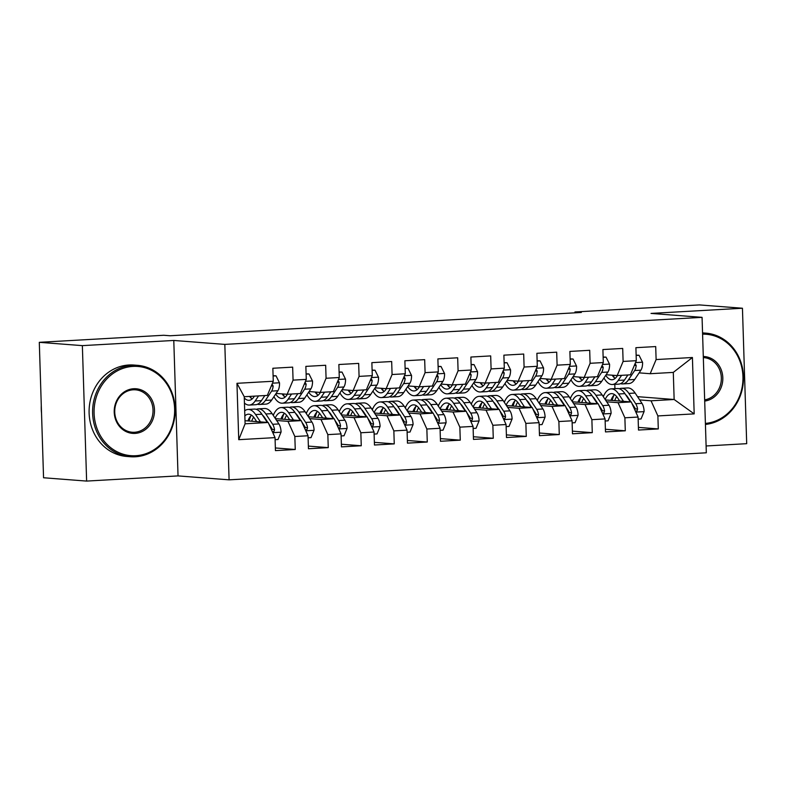 <?xml version="1.0" encoding="UTF-8"?>
<svg xmlns="http://www.w3.org/2000/svg" width="786" height="786" viewBox="0 0 786 786"><rect width="100%" height="100%" fill="white"/><g stroke="black" fill="none" stroke-linecap="round" stroke-linejoin="round"><path stroke-width="1.18" d="M706.103 445.976L746.7 443.677L742.446 308.24L699.373 304.919L574.949 311.973L574.979 312.818M229.09 479.833L706.319 452.795L702.065 317.348L224.825 344.396L229.09 479.833L178.039 475.903L173.785 340.456L82.363 345.634L86.627 481.081L178.039 475.903M86.627 481.081L43.554 477.76L39.3 342.323L82.363 345.634M238.738 439.679L236.959 383.313L273.263 381.249L267.348 395.407L244.24 396.714L245.094 423.801L238.738 439.679L275.041 437.625L275.444 450.624L295.251 449.494L294.838 436.505L308.043 435.758L308.446 448.747L328.253 447.627L327.841 434.629L341.045 433.882L341.458 446.88L361.255 445.76L360.853 432.762L374.048 432.015L374.46 445.014L394.258 443.884L393.855 430.895L407.05 430.148L407.462 443.137L427.27 442.017L426.857 429.018L440.062 428.272L440.465 441.27L460.272 440.15L459.859 427.152L473.064 426.405L473.467 439.403L493.274 438.274L492.861 425.285L506.066 424.538L506.479 437.527L526.276 436.407L525.863 423.408L539.068 422.662L539.481 435.66L559.278 434.54L558.875 421.542L572.07 420.795L572.483 433.793L592.28 432.664L591.878 419.675L605.073 418.928L605.485 431.917L625.292 430.797L624.88 417.798L638.085 417.052L638.487 430.05L658.295 428.93L638.409 427.397M637.534 396.665L674.142 399.494L694.185 413.878L692.417 357.502L656.113 359.556L655.701 346.567L635.903 347.687L636.306 360.686L623.111 361.432L622.699 348.434L602.901 349.554L603.304 362.552L590.099 363.299L589.697 350.301L569.889 351.43L570.302 364.419L557.097 365.166L556.694 352.177L536.887 353.297L537.3 366.296L524.095 367.042L523.692 354.044L503.885 355.164L504.298 368.162L491.093 368.909L490.68 355.911L470.883 357.041L471.286 370.029L458.091 370.776L457.678 357.787L437.881 358.907L438.283 371.906L425.088 372.652L424.676 359.654L404.878 360.774L405.281 373.772L392.076 374.519L391.674 361.521L371.866 362.651L372.279 375.639L359.074 376.386L358.671 363.397L338.864 364.517L339.277 377.516L326.072 378.262L325.669 365.264L305.862 366.384L306.275 379.383L293.07 380.129L292.657 367.131L272.86 368.261L273.263 381.249M694.185 413.878L657.882 415.932L658.295 428.93M39.3 342.323L163.724 335.268L170.1 335.76L581.335 312.464L574.949 311.973M594.265 399.072L594.815 399.111M605.456 399.936L631.237 401.921L618.042 402.668L606.684 401.793M569.614 397.52L570.793 397.451M579.095 399.671L579.901 399.73M595.503 400.929L596.043 400.978M638.085 417.052L631.237 401.921M624.88 417.798L618.042 402.668M692.417 357.502L673.297 372.397L650.189 373.714L639.126 372.859M656.113 359.556L650.189 373.714M561.263 400.939L561.813 400.988M572.454 401.803L598.234 403.788L585.039 404.535L573.682 403.66M536.612 399.396L537.791 399.327M546.093 401.538L546.899 401.597M562.491 402.805L563.041 402.845M605.073 418.928L598.234 403.788M591.878 419.675L585.039 404.535M636.306 360.686L630.392 374.834L617.187 375.58L606.124 374.726M623.111 361.432L617.187 375.58M528.261 402.815L528.811 402.854M539.442 403.67L565.232 405.664L552.027 406.411L540.68 405.537M503.61 401.263L504.789 401.194M513.091 403.405L513.897 403.473M529.489 404.672L530.039 404.711M572.07 420.795L565.232 405.664M558.875 421.542L552.027 406.411M603.304 362.552L597.389 376.7L584.185 377.447L573.122 376.602M590.099 363.299L584.185 377.447M495.259 404.682L495.809 404.721M506.439 405.547L532.23 407.531L519.025 408.278L507.668 407.403M470.608 403.13L471.777 403.061M480.089 405.281L480.894 405.34M496.487 406.539L497.037 406.588M539.068 422.662L532.23 407.531M525.863 423.408L519.025 408.278M570.302 364.419L564.377 378.577L551.183 379.324L540.12 378.469M557.097 365.166L551.183 379.324M462.256 406.549L462.807 406.598M473.437 407.413L499.228 409.398L486.023 410.145L474.665 409.27M437.596 404.996L438.775 404.937M447.087 407.148L447.882 407.207M463.485 408.415L464.035 408.455M506.066 424.538L499.228 409.398M492.861 425.285L486.023 410.145M537.3 366.296L531.375 380.444L518.18 381.19L507.117 380.336M524.095 367.042L518.18 381.19M429.244 408.425L429.795 408.465M440.435 409.28L466.226 411.275L453.021 412.021L441.663 411.147M404.594 406.873L405.773 406.804M414.084 409.015L414.88 409.084M430.482 410.282L431.033 410.321M473.064 426.405L466.226 411.275M459.859 427.152L453.021 412.021M504.298 368.162L498.373 382.31L485.168 383.057L474.115 382.212M491.093 368.909L485.168 383.057M396.242 410.292L396.792 410.331M407.433 411.157L433.214 413.141L420.019 413.888L408.661 413.014M371.591 408.74L372.77 408.671M381.072 410.891L381.878 410.95M397.48 412.149L398.021 412.198M440.062 428.272L433.214 413.141M426.857 429.018L420.019 413.888M471.286 370.029L465.371 384.187L452.166 384.934L441.103 384.079M458.091 370.776L452.166 384.934M363.24 412.159L363.79 412.208M374.431 413.023L400.212 415.008L387.017 415.755L375.659 414.88M338.589 410.606L339.768 410.547M348.07 412.758L348.876 412.817M364.468 414.026L365.018 414.065M407.05 430.148L400.212 415.008M393.855 430.895L387.017 415.755M438.283 371.906L432.369 386.054L419.164 386.8L408.101 385.946M425.088 372.652L419.164 386.8M330.238 414.035L330.788 414.075M341.419 414.89L367.209 416.885L354.005 417.631L342.657 416.757M305.587 412.483L306.766 412.414M315.068 414.625L315.874 414.694M331.466 415.892L332.016 415.932M374.048 432.015L367.209 416.885M360.853 432.762L354.005 417.631M405.281 373.772L399.367 387.92L386.162 388.667L375.099 387.822M392.076 374.519L386.162 388.667M297.236 415.902L297.786 415.941M308.417 416.767L334.207 418.751L321.002 419.498L309.645 418.624M272.585 414.35L273.754 414.281M282.066 416.501L282.872 416.56M298.464 417.759L299.014 417.808M341.045 433.882L334.207 418.751M327.841 434.629L321.002 419.498M372.279 375.639L366.355 389.797L353.16 390.544L342.097 389.689M359.074 376.386L353.16 390.544M264.234 417.769L264.774 417.818M275.414 418.633L301.205 420.618L288 421.365L276.643 420.49M249.064 418.368L249.86 418.427M265.462 419.636L266.012 419.675M308.043 435.758L301.205 420.618M294.838 436.505L288 421.365M339.277 377.516L333.352 391.664L320.157 392.411L309.095 391.556M326.072 378.262L320.157 392.411M244.996 420.707L268.203 422.495L245.094 423.801M275.041 437.625L268.203 422.495M306.275 379.383L300.35 393.531L287.145 394.277L276.092 393.432M293.07 380.129L287.145 394.277M173.785 340.456L224.825 344.396M742.446 308.24L651.024 313.418L702.065 317.348M639.686 399.927L651.044 400.801L674.142 399.494L673.297 372.397M614.927 388.657L614.799 384.364M602.616 395.653L603.795 395.584M612.107 397.795L612.903 397.863M628.505 399.062L629.055 399.101M236.959 383.313L244.24 396.714M657.882 415.932L651.044 400.801M295.251 449.494L275.365 447.961M328.253 447.627L308.367 446.094M361.255 445.76L341.37 444.228M394.258 443.884L374.372 442.351M427.27 442.017L407.384 440.484M460.272 440.15L440.386 438.617M493.274 438.274L473.388 436.741M526.276 436.407L506.39 434.874M559.278 434.54L539.393 433.007M592.28 432.664L572.395 431.141M625.292 430.797L605.407 429.264M254.428 396.134L253.907 396.92A23.285 10.08 86.8 0 1 249.054 400.31A23.285 10.08 86.8 0 1 244.279 397.971M258.565 395.898L255.165 400.988A28.06 12.154 86.8 0 1 249.329 405.065A28.06 12.154 86.8 0 1 244.446 403.09M273.106 375.993L276.014 375.826L279.541 382.959A9.717 4.205 86.8 0 1 277.88 390.74L271.671 400.054A28.06 12.154 86.8 0 1 265.825 404.132L259.557 404.485A28.06 12.154 -93.2 0 0 265.403 400.408L271.612 391.094A9.717 4.205 -93.2 0 0 273.155 386.044L272.074 384.108M276.014 375.826L273.096 375.718M264.833 395.545L261.443 400.634A28.06 12.154 86.8 0 1 255.597 404.711L249.329 405.065M249.555 396.409A23.285 10.08 -93.2 0 0 252.129 398.974M250.321 396.37A28.06 12.154 -93.2 0 0 251.432 398.453M257.553 404.22A28.06 12.154 -93.2 0 0 259.557 404.485M253.986 396.792A23.285 10.08 86.8 0 1 253.514 396.183M275.1 439.688L278.008 439.521L281.083 432.015A9.717 4.205 -93.2 0 0 278.922 423.939L272.094 413.623A28.06 12.154 -93.2 0 0 264.558 408.514L258.28 408.867A28.06 12.154 -93.2 0 0 256.324 409.349M260.451 421.895L255.597 414.556A28.06 12.154 -93.2 0 0 248.052 409.447A28.06 12.154 -93.2 0 0 244.682 410.783M256.668 421.601L254.585 418.447A23.285 10.08 -93.2 0 0 248.317 414.202A23.285 10.08 -93.2 0 0 244.849 415.902M272.565 431.927L274.137 431.219L274.53 429.608A9.717 4.205 -93.2 0 0 272.654 424.293L265.825 413.976A28.06 12.154 -93.2 0 0 258.28 408.867M250.891 415.784A28.06 12.154 -93.2 0 0 249.113 421.021M251.677 421.217A23.285 10.08 86.8 0 1 253.623 417.14M262.524 415.185A23.285 10.08 86.8 0 1 264.813 417.867L267.859 422.465M248.052 409.447L254.32 409.093A28.06 12.154 86.8 0 1 261.866 414.202L267.309 422.426M251.52 415.185A23.285 10.08 -93.2 0 0 247.904 420.923M268.9 424.037L271.642 428.183A4.952 2.142 86.8 0 1 272.231 429.431L274.53 429.608M287.43 394.267L286.91 395.053A23.285 10.08 86.8 0 1 282.066 398.433A23.285 10.08 86.8 0 1 275.69 394.022M291.567 394.032L288.177 399.111A28.06 12.154 86.8 0 1 282.331 403.198A28.06 12.154 86.8 0 1 273.921 396.675M306.108 374.116L309.016 373.959L312.543 381.092A9.717 4.205 86.8 0 1 310.883 388.874L304.673 398.178A28.06 12.154 86.8 0 1 298.837 402.265L292.559 402.619A28.06 12.154 -93.2 0 0 298.405 398.531L304.614 389.227A9.717 4.205 -93.2 0 0 306.157 384.177L305.076 382.242M309.016 373.959L306.098 373.841M297.835 393.678L294.445 398.757A28.06 12.154 86.8 0 1 288.6 402.845L282.331 403.198M282.105 393.894A23.285 10.08 -93.2 0 0 285.131 397.107M283.068 393.963A28.06 12.154 -93.2 0 0 284.434 396.576M290.565 402.353A28.06 12.154 -93.2 0 0 292.559 402.619M286.998 394.926A23.285 10.08 86.8 0 1 286.458 394.228M320.442 392.391L319.912 393.177A23.285 10.08 86.8 0 1 315.068 396.566A23.285 10.08 86.8 0 1 308.692 392.155M324.569 392.165L321.179 397.244A28.06 12.154 86.8 0 1 315.333 401.322A28.06 12.154 86.8 0 1 306.923 394.798M339.11 372.25L342.018 372.083L345.545 379.216A9.717 4.205 86.8 0 1 343.885 386.997L337.675 396.311A28.06 12.154 86.8 0 1 331.839 400.388L325.561 400.742A28.06 12.154 -93.2 0 0 331.407 396.665L337.616 387.36A9.717 4.205 -93.2 0 0 339.169 382.301L338.078 380.365M342.018 372.083L339.1 371.975M330.837 391.801L327.448 396.891A28.06 12.154 86.8 0 1 321.602 400.968L315.333 401.322M315.107 392.018A23.285 10.08 -93.2 0 0 318.134 395.23M316.07 392.096A28.06 12.154 -93.2 0 0 317.446 394.71M323.567 400.487A28.06 12.154 -93.2 0 0 325.561 400.742M320 393.049A23.285 10.08 86.8 0 1 319.46 392.361M308.112 437.812L311.01 437.645L314.086 430.139A9.717 4.205 -93.2 0 0 311.924 422.062L305.106 411.756A28.06 12.154 -93.2 0 0 297.56 406.637L291.282 406.991A28.06 12.154 -93.2 0 0 289.327 407.482M293.453 420.029L288.6 412.689A28.06 12.154 -93.2 0 0 281.054 407.57A28.06 12.154 -93.2 0 0 273.273 415.401M289.67 419.734L287.588 416.58A23.285 10.08 -93.2 0 0 281.329 412.336A23.285 10.08 -93.2 0 0 275.129 418.211M305.567 430.06L307.139 429.353L307.532 427.731A9.717 4.205 -93.2 0 0 305.656 422.426L298.827 412.11A28.06 12.154 -93.2 0 0 291.282 406.991M283.893 413.908A28.06 12.154 -93.2 0 0 282.115 419.154M284.689 419.351A23.285 10.08 86.8 0 1 286.625 415.273M295.526 413.318A23.285 10.08 86.8 0 1 297.815 416L300.861 420.598M281.054 407.57L287.322 407.217A28.06 12.154 86.8 0 1 294.868 412.336L300.311 420.549M284.522 413.308A23.285 10.08 -93.2 0 0 280.916 419.056M301.903 422.17L304.644 426.317A4.952 2.142 86.8 0 1 305.233 427.555L307.532 427.731M341.114 435.945L344.022 435.778L347.088 428.272A9.717 4.205 -93.2 0 0 344.926 420.196L338.108 409.879A28.06 12.154 -93.2 0 0 330.562 404.77L324.294 405.124A28.06 12.154 -93.2 0 0 322.329 405.615M326.455 418.152L321.602 410.813A28.06 12.154 -93.2 0 0 314.056 405.704A28.06 12.154 -93.2 0 0 306.275 413.534M322.682 417.867L320.59 414.703A23.285 10.08 -93.2 0 0 314.331 410.469A23.285 10.08 -93.2 0 0 308.132 416.334M338.57 428.183L340.151 427.476L340.535 425.865A9.717 4.205 -93.2 0 0 338.658 420.549L331.839 410.233A28.06 12.154 -93.2 0 0 324.294 405.124M316.896 412.041A28.06 12.154 -93.2 0 0 315.117 417.278M317.691 417.474A23.285 10.08 86.8 0 1 319.627 413.397M328.528 411.451A23.285 10.08 86.8 0 1 330.818 414.124L333.863 418.722M314.056 405.704L320.334 405.35A28.06 12.154 86.8 0 1 327.87 410.459L333.313 418.683M317.534 411.442A23.285 10.08 -93.2 0 0 313.919 417.189M334.905 420.304L337.646 424.44A4.952 2.142 86.8 0 1 338.235 425.688L340.535 425.865M135.762 455.723A44.743 40.263 94.4 0 0 174.62 408.789A44.743 40.263 94.4 0 0 132.952 366.404A44.743 40.263 94.4 0 0 94.094 413.348A44.743 40.263 94.4 0 0 135.762 455.723M132.441 365.274A45.843 41.255 -85.6 0 1 137.403 365.323A45.843 41.255 -85.6 0 1 175.15 411.451A45.843 41.255 -85.6 0 1 135.32 456.784A45.843 41.255 -85.6 0 1 130.358 456.735A45.843 41.255 -85.6 0 1 92.61 410.616A45.843 41.255 -85.6 0 1 132.441 365.274M135.064 433.4A22.372 20.131 -85.6 0 1 114.225 412.208A22.372 20.131 -85.6 0 1 133.659 388.736A22.372 20.131 -85.6 0 1 154.488 409.928A22.372 20.131 -85.6 0 1 135.064 433.4M133.207 389.797A21.271 19.139 94.4 0 0 114.736 410.832A21.271 19.139 94.4 0 0 132.244 432.241A21.271 19.139 94.4 0 0 134.544 432.261A21.271 19.139 94.4 0 0 153.024 411.225A21.271 19.139 94.4 0 0 135.516 389.827A21.271 19.139 94.4 0 0 133.207 389.797M130.358 456.735L126.851 456.47A45.843 41.255 -85.6 0 1 89.103 410.341A45.843 41.255 -85.6 0 1 128.933 364.999A45.843 41.255 -85.6 0 1 133.895 365.048L137.403 365.323M41.53 413.23A45.843 41.255 -85.6 0 1 41.285 405.576M705.396 423.428A44.743 40.263 94.4 0 0 742.947 376.582A44.743 40.263 94.4 0 0 702.596 334.158M702.556 333.018A45.843 41.255 -85.6 0 1 705.73 333.126A45.843 41.255 -85.6 0 1 743.487 378.253A45.843 41.255 -85.6 0 1 705.435 424.44M703.293 356.51A22.372 20.131 -85.6 0 1 722.815 377.722A22.372 20.131 -85.6 0 1 704.698 401.076M704.659 399.868A21.271 19.139 94.4 0 0 721.352 378.027A21.271 19.139 94.4 0 0 703.843 357.62A21.271 19.139 94.4 0 0 703.332 357.591M353.445 390.524L352.914 391.31A23.285 10.08 86.8 0 1 348.07 394.7A23.285 10.08 86.8 0 1 341.694 390.288M357.571 390.288L354.181 395.378A28.06 12.154 86.8 0 1 348.336 399.455A28.06 12.154 86.8 0 1 339.935 392.931M372.112 370.383L375.02 370.216L378.547 377.349A9.717 4.205 86.8 0 1 376.887 385.13L370.687 394.444A28.06 12.154 86.8 0 1 364.842 398.522L358.573 398.875A28.06 12.154 -93.2 0 0 364.409 394.798L370.619 385.484A9.717 4.205 -93.2 0 0 372.171 380.434L371.08 378.498M375.02 370.216L372.102 370.108M363.839 389.935L360.45 395.024A28.06 12.154 86.8 0 1 354.614 399.101L348.336 399.455M348.11 390.151A23.285 10.08 -93.2 0 0 351.136 393.364M349.082 390.229A28.06 12.154 -93.2 0 0 350.448 392.843M356.569 398.61A28.06 12.154 -93.2 0 0 358.573 398.875M353.002 391.182A23.285 10.08 86.8 0 1 352.462 390.485M386.447 388.657L385.926 389.443A23.285 10.08 86.8 0 1 381.072 392.823A23.285 10.08 86.8 0 1 374.696 388.412M390.573 388.422L387.184 393.501A28.06 12.154 86.8 0 1 381.338 397.588A28.06 12.154 86.8 0 1 372.937 391.064M405.114 368.506L408.022 368.349L411.55 375.482A9.717 4.205 86.8 0 1 409.899 383.263L403.69 392.568A28.06 12.154 86.8 0 1 397.844 396.655L391.575 397.009A28.06 12.154 -93.2 0 0 397.411 392.921L403.621 383.617A9.717 4.205 -93.2 0 0 405.173 378.567L404.083 376.632M408.022 368.349L405.104 368.231M396.851 388.068L393.452 393.147A28.06 12.154 86.8 0 1 387.616 397.235L381.338 397.588M381.122 388.284A23.285 10.08 -93.2 0 0 384.138 391.497M382.084 388.353A28.06 12.154 -93.2 0 0 383.45 390.966M389.571 396.743A28.06 12.154 -93.2 0 0 391.575 397.009M386.005 389.316A23.285 10.08 86.8 0 1 385.464 388.618M374.116 434.078L377.025 433.911L380.09 426.405A9.717 4.205 -93.2 0 0 377.938 418.329L371.11 408.013A28.06 12.154 -93.2 0 0 363.564 402.904L357.296 403.257A28.06 12.154 -93.2 0 0 355.331 403.739M359.467 416.285L354.604 408.946A28.06 12.154 -93.2 0 0 347.058 403.837A28.06 12.154 -93.2 0 0 339.287 411.658M355.685 415.99L353.592 412.837A23.285 10.08 -93.2 0 0 347.333 408.592A23.285 10.08 -93.2 0 0 341.144 414.468M371.572 426.317L373.154 425.609L373.537 423.998A9.717 4.205 -93.2 0 0 371.66 418.683L364.842 408.366A28.06 12.154 -93.2 0 0 357.296 403.257M349.908 410.174A28.06 12.154 -93.2 0 0 348.119 415.411M350.694 415.607A23.285 10.08 86.8 0 1 352.629 411.53M361.531 409.575A23.285 10.08 86.8 0 1 363.83 412.257L366.865 416.855M347.058 403.837L353.336 403.483A28.06 12.154 86.8 0 1 360.882 408.592L366.315 416.816M350.536 409.575A23.285 10.08 -93.2 0 0 346.921 415.313M367.907 418.427L370.648 422.573A4.952 2.142 86.8 0 1 371.247 423.821L373.537 423.998M407.119 432.202L410.027 432.045L413.092 424.528A9.717 4.205 -93.2 0 0 410.94 416.452L404.112 406.146A28.06 12.154 -93.2 0 0 396.566 401.027L390.298 401.381A28.06 12.154 -93.2 0 0 388.343 401.872M392.469 414.419L387.616 407.079A28.06 12.154 -93.2 0 0 380.07 401.96A28.06 12.154 -93.2 0 0 372.289 409.791M388.687 414.124L386.594 410.97A23.285 10.08 -93.2 0 0 380.336 406.726A23.285 10.08 -93.2 0 0 374.146 412.601M404.574 424.45L406.156 423.742L406.539 422.121A9.717 4.205 -93.2 0 0 404.672 416.816L397.844 406.5A28.06 12.154 -93.2 0 0 390.298 401.381M382.91 408.298A28.06 12.154 -93.2 0 0 381.122 413.544M383.696 413.741A23.285 10.08 86.8 0 1 385.631 409.663M394.533 407.708A23.285 10.08 86.8 0 1 396.832 410.39L399.868 414.988M380.07 401.96L386.339 401.607A28.06 12.154 86.8 0 1 393.884 406.726L399.317 414.939M383.539 407.698A23.285 10.08 -93.2 0 0 379.923 413.446M400.909 416.56L403.66 420.707A4.952 2.142 86.8 0 1 404.25 421.944L406.539 422.121M419.449 386.781L418.928 387.567A23.285 10.08 86.8 0 1 414.075 390.956A23.285 10.08 86.8 0 1 407.708 386.545M423.575 386.555L420.186 391.634A28.06 12.154 86.8 0 1 414.35 395.712A28.06 12.154 86.8 0 1 405.94 389.188M438.116 366.64L441.025 366.473L444.562 373.605A9.717 4.205 86.8 0 1 442.901 381.387L436.692 390.701A28.06 12.154 86.8 0 1 430.846 394.778L424.578 395.132A28.06 12.154 -93.2 0 0 430.423 391.055L436.633 381.75A9.717 4.205 -93.2 0 0 438.175 376.69L437.095 374.755M441.025 366.473L438.116 366.364M429.854 386.191L426.464 391.281A28.06 12.154 86.8 0 1 420.618 395.358L414.35 395.712M414.124 386.407A23.285 10.08 -93.2 0 0 417.15 389.62M415.087 386.486A28.06 12.154 -93.2 0 0 416.452 389.099M422.573 394.877A28.06 12.154 -93.2 0 0 424.578 395.132M419.007 387.439A23.285 10.08 86.8 0 1 418.466 386.751M440.121 430.335L443.029 430.168L446.104 422.662A9.717 4.205 -93.2 0 0 443.943 414.586L437.114 404.269A28.06 12.154 -93.2 0 0 429.569 399.16L423.3 399.514A28.06 12.154 -93.2 0 0 421.345 400.005M425.472 412.542L420.618 405.203A28.06 12.154 -93.2 0 0 413.072 400.094A28.06 12.154 -93.2 0 0 405.291 407.924M421.689 412.257L419.606 409.093A23.285 10.08 -93.2 0 0 413.338 404.859A23.285 10.08 -93.2 0 0 407.148 410.724M437.586 422.573L439.158 421.866L439.541 420.255A9.717 4.205 -93.2 0 0 437.674 414.939L430.846 404.623A28.06 12.154 -93.2 0 0 423.3 399.514M415.912 406.431A28.06 12.154 -93.2 0 0 414.134 411.668M416.698 411.864A23.285 10.08 86.8 0 1 418.643 407.787M427.535 405.841A23.285 10.08 86.8 0 1 429.834 408.514L432.88 413.112M413.072 400.094L419.341 399.74A28.06 12.154 86.8 0 1 426.886 404.849L432.329 413.072M416.541 405.831A23.285 10.08 -93.2 0 0 412.925 411.579M433.921 414.694L436.662 418.83A4.952 2.142 86.8 0 1 437.252 420.078L439.541 420.255M452.451 384.914L451.93 385.7A23.285 10.08 86.8 0 1 447.077 389.09A23.285 10.08 86.8 0 1 440.71 384.678M456.587 384.678L453.188 389.768A28.06 12.154 86.8 0 1 447.352 393.845A28.06 12.154 86.8 0 1 438.942 387.321M471.128 364.773L474.037 364.606L477.564 371.739A9.717 4.205 86.8 0 1 475.903 379.52L469.694 388.834A28.06 12.154 86.8 0 1 463.848 392.912L457.58 393.265A28.06 12.154 -93.2 0 0 463.426 389.188L469.635 379.874A9.717 4.205 -93.2 0 0 471.178 374.824L470.097 372.888M474.037 364.606L471.119 364.498M462.856 384.325L459.466 389.414A28.06 12.154 86.8 0 1 453.62 393.491L447.352 393.845M447.126 384.541A23.285 10.08 -93.2 0 0 450.152 387.753M448.089 384.619A28.06 12.154 -93.2 0 0 449.454 387.233M455.575 393A28.06 12.154 -93.2 0 0 457.58 393.265M452.019 385.572A23.285 10.08 86.8 0 1 451.478 384.875M473.123 428.468L476.031 428.301L479.106 420.795A9.717 4.205 -93.2 0 0 476.945 412.719L470.116 402.403A28.06 12.154 -93.2 0 0 462.581 397.294L456.302 397.647A28.06 12.154 -93.2 0 0 454.347 398.129M458.474 410.675L453.62 403.336A28.06 12.154 -93.2 0 0 446.075 398.227A28.06 12.154 -93.2 0 0 438.293 406.048M454.691 410.38L452.608 407.227A23.285 10.08 -93.2 0 0 446.34 402.982A23.285 10.08 -93.2 0 0 440.15 408.858M470.588 420.707L472.16 419.999L472.553 418.388A9.717 4.205 -93.2 0 0 470.676 413.072L463.848 402.756A28.06 12.154 -93.2 0 0 456.302 397.647M448.914 404.564A28.06 12.154 -93.2 0 0 447.136 409.801M449.7 409.997A23.285 10.08 86.8 0 1 451.645 405.92M460.547 403.965A23.285 10.08 86.8 0 1 462.836 406.647L465.882 411.245M446.075 398.227L452.343 397.873A28.06 12.154 86.8 0 1 459.889 402.982L465.332 411.206M449.543 403.965A23.285 10.08 -93.2 0 0 445.927 409.712M466.923 412.817L469.664 416.963A4.952 2.142 86.8 0 1 470.254 418.211L472.553 418.388M485.453 383.047L484.933 383.833A23.285 10.08 86.8 0 1 480.089 387.213A23.285 10.08 86.8 0 1 473.712 382.802M489.59 382.811L486.2 387.901A28.06 12.154 86.8 0 1 480.354 391.978A28.06 12.154 86.8 0 1 471.944 385.454M504.131 362.896L507.039 362.739L510.566 369.872A9.717 4.205 86.8 0 1 508.906 377.653L502.696 386.958A28.06 12.154 86.8 0 1 496.86 391.045L490.582 391.399A28.06 12.154 -93.2 0 0 496.428 387.321L502.637 378.007A9.717 4.205 -93.2 0 0 504.19 372.957L503.099 371.021M507.039 362.739L504.121 362.621M495.858 382.458L492.468 387.537A28.06 12.154 86.8 0 1 486.622 391.625L480.354 391.978M480.128 382.674A23.285 10.08 -93.2 0 0 483.154 385.887M481.091 382.743A28.06 12.154 -93.2 0 0 482.457 385.356M488.587 391.133A28.06 12.154 -93.2 0 0 490.582 391.399M485.021 383.706A23.285 10.08 86.8 0 1 484.481 383.008M506.135 426.592L509.033 426.434L512.108 418.918A9.717 4.205 -93.2 0 0 509.947 410.842L503.128 400.536A28.06 12.154 -93.2 0 0 495.583 395.417L489.305 395.771A28.06 12.154 -93.2 0 0 487.349 396.262M491.476 408.808L486.622 401.469A28.06 12.154 -93.2 0 0 479.077 396.35A28.06 12.154 -93.2 0 0 471.295 404.181M487.693 408.514L485.61 405.36A23.285 10.08 -93.2 0 0 479.352 401.115A23.285 10.08 -93.2 0 0 473.152 406.991M503.59 418.84L505.162 418.132L505.555 416.521A9.717 4.205 -93.2 0 0 503.679 411.206L496.85 400.889A28.06 12.154 -93.2 0 0 489.305 395.771M481.916 402.687A28.06 12.154 -93.2 0 0 480.138 407.934M482.712 408.13A23.285 10.08 86.8 0 1 484.648 404.053M493.549 402.098A23.285 10.08 86.8 0 1 495.838 404.78L498.884 409.378M479.077 396.35L485.345 395.997A28.06 12.154 86.8 0 1 492.891 401.115L498.334 409.329M482.545 402.088A23.285 10.08 -93.2 0 0 478.939 407.836M499.925 410.95L502.667 415.096A4.952 2.142 86.8 0 1 503.256 416.344L505.555 416.521M518.465 381.171L517.935 381.957A23.285 10.08 86.8 0 1 513.091 385.346A23.285 10.08 86.8 0 1 506.715 380.935M522.592 380.945L519.202 386.024A28.06 12.154 86.8 0 1 513.356 390.111A28.06 12.154 86.8 0 1 504.956 383.578M537.133 361.029L540.041 360.862L543.568 367.995A9.717 4.205 86.8 0 1 541.908 375.777L535.698 385.091A28.06 12.154 86.8 0 1 529.862 389.168L523.594 389.532A28.06 12.154 -93.2 0 0 529.43 385.445L535.639 376.14A9.717 4.205 -93.2 0 0 537.192 371.08L536.101 369.145M540.041 360.862L537.123 360.754M528.86 380.581L525.47 385.671A28.06 12.154 86.8 0 1 519.625 389.748L513.356 390.111M513.13 380.797A23.285 10.08 -93.2 0 0 516.156 384.01M514.103 380.876A28.06 12.154 -93.2 0 0 515.469 383.489M521.59 389.267A28.06 12.154 -93.2 0 0 523.594 389.532M518.023 381.829A23.285 10.08 86.8 0 1 517.483 381.141M539.137 424.725L542.045 424.558L545.111 417.052A9.717 4.205 -93.2 0 0 542.959 408.975L536.131 398.659A28.06 12.154 -93.2 0 0 528.585 393.55L522.317 393.904A28.06 12.154 -93.2 0 0 520.352 394.395M524.478 406.932L519.625 399.593A28.06 12.154 -93.2 0 0 512.079 394.484A28.06 12.154 -93.2 0 0 504.298 402.314M520.705 406.647L518.613 403.493A23.285 10.08 -93.2 0 0 512.354 399.249A23.285 10.08 -93.2 0 0 506.155 405.114M536.592 416.963L538.174 416.256L538.557 414.644A9.717 4.205 -93.2 0 0 536.681 409.329L529.862 399.013A28.06 12.154 -93.2 0 0 522.317 393.904M514.918 400.821A28.06 12.154 -93.2 0 0 513.14 406.057M515.714 406.254A23.285 10.08 86.8 0 1 517.65 402.177M526.551 400.231A23.285 10.08 86.8 0 1 528.85 402.913L531.886 407.502M512.079 394.484L518.357 394.13A28.06 12.154 86.8 0 1 525.893 399.239L531.336 407.462M515.557 400.221A23.285 10.08 -93.2 0 0 511.941 405.969M532.928 409.084L535.669 413.22A4.952 2.142 86.8 0 1 536.258 414.468L538.557 414.644M551.467 379.304L550.937 380.09A23.285 10.08 86.8 0 1 546.093 383.48A23.285 10.08 86.8 0 1 539.717 379.068M555.594 379.068L552.204 384.158A28.06 12.154 86.8 0 1 546.358 388.235A28.06 12.154 86.8 0 1 537.958 381.711M570.135 359.163L573.043 358.996L576.57 366.129A9.717 4.205 86.8 0 1 574.92 373.91L568.71 383.224A28.06 12.154 86.8 0 1 562.864 387.302L556.596 387.655A28.06 12.154 -93.2 0 0 562.432 383.578L568.642 374.264A9.717 4.205 -93.2 0 0 570.194 369.214L569.103 367.278M573.043 358.996L570.125 358.888M561.862 378.714L558.473 383.804A28.06 12.154 86.8 0 1 552.637 387.881L546.358 388.235M546.132 378.931A23.285 10.08 -93.2 0 0 549.159 382.143M547.105 379.009A28.06 12.154 -93.2 0 0 548.471 381.623M554.592 387.39A28.06 12.154 -93.2 0 0 556.596 387.655M551.025 379.962A23.285 10.08 86.8 0 1 550.485 379.265M572.139 422.858L575.047 422.691L578.113 415.185A9.717 4.205 -93.2 0 0 575.961 407.109L569.133 396.792A28.06 12.154 -93.2 0 0 561.587 391.683L555.319 392.037A28.06 12.154 -93.2 0 0 553.354 392.519M557.49 405.065L552.627 397.726A28.06 12.154 -93.2 0 0 545.081 392.617A28.06 12.154 -93.2 0 0 537.31 400.438M553.708 404.77L551.615 401.617A23.285 10.08 -93.2 0 0 545.356 397.372A23.285 10.08 -93.2 0 0 539.167 403.247M569.595 415.096L571.176 414.389L571.56 412.778A9.717 4.205 -93.2 0 0 569.683 407.462L562.864 397.146A28.06 12.154 -93.2 0 0 555.319 392.037M547.93 398.954A28.06 12.154 -93.2 0 0 546.142 404.191M548.716 404.387A23.285 10.08 86.8 0 1 550.652 400.31M559.553 398.355A23.285 10.08 86.8 0 1 561.852 401.037L564.888 405.635M545.081 392.617L551.359 392.263A28.06 12.154 86.8 0 1 558.905 397.372L564.338 405.596M548.559 398.355A23.285 10.08 -93.2 0 0 544.944 404.102M565.93 407.207L568.671 411.353A4.952 2.142 86.8 0 1 569.27 412.601L571.56 412.778M584.47 377.437L583.949 378.223A23.285 10.08 86.8 0 1 579.095 381.603A23.285 10.08 86.8 0 1 572.729 377.192M588.596 377.201L585.206 382.291A28.06 12.154 86.8 0 1 579.37 386.368A28.06 12.154 86.8 0 1 570.96 379.844M603.137 357.286L606.045 357.129L609.572 364.262A9.717 4.205 86.8 0 1 607.922 372.043L601.712 381.348A28.06 12.154 86.8 0 1 595.867 385.435L589.598 385.788A28.06 12.154 -93.2 0 0 595.434 381.711L601.644 372.397A9.717 4.205 -93.2 0 0 603.196 367.347L602.115 365.411M606.045 357.129L603.127 357.011M594.874 376.848L591.475 381.927A28.06 12.154 86.8 0 1 585.639 386.014L579.37 386.368M579.144 377.064A23.285 10.08 -93.2 0 0 582.171 380.277M580.107 377.133A28.06 12.154 -93.2 0 0 581.473 379.746M587.594 385.523A28.06 12.154 -93.2 0 0 589.598 385.788M584.027 378.095A23.285 10.08 86.8 0 1 583.487 377.398M605.141 420.982L608.05 420.824L611.115 413.308A9.717 4.205 -93.2 0 0 608.963 405.232L602.135 394.926A28.06 12.154 -93.2 0 0 594.589 389.807L588.321 390.161A28.06 12.154 -93.2 0 0 586.366 390.652M590.492 403.198L585.639 395.859A28.06 12.154 -93.2 0 0 578.093 390.74A28.06 12.154 -93.2 0 0 570.312 398.571M586.71 402.904L584.627 399.75A23.285 10.08 -93.2 0 0 578.358 395.505A23.285 10.08 -93.2 0 0 572.169 401.381M602.597 413.23L604.179 412.522L604.562 410.911A9.717 4.205 -93.2 0 0 602.695 405.596L595.867 395.279A28.06 12.154 -93.2 0 0 588.321 390.161M580.933 397.077A28.06 12.154 -93.2 0 0 579.144 402.324M581.719 402.52A23.285 10.08 86.8 0 1 583.654 398.443M592.556 396.488A23.285 10.08 86.8 0 1 594.855 399.17L597.891 403.768M578.093 390.74L584.362 390.387A28.06 12.154 86.8 0 1 591.907 395.505L597.34 403.719M581.561 396.488A23.285 10.08 -93.2 0 0 577.946 402.226M598.932 405.34L601.683 409.486A4.952 2.142 86.8 0 1 602.273 410.734L604.562 410.911M617.472 375.561L616.951 376.347A23.285 10.08 86.8 0 1 612.097 379.736A23.285 10.08 86.8 0 1 605.731 375.325M621.598 375.335L618.209 380.414A28.06 12.154 86.8 0 1 612.373 384.501A28.06 12.154 86.8 0 1 603.962 377.978M636.139 355.419L639.047 355.252L642.584 362.385A9.717 4.205 86.8 0 1 640.924 370.167L634.715 379.481A28.06 12.154 86.8 0 1 628.869 383.558L622.6 383.922A28.06 12.154 -93.2 0 0 628.446 379.835L634.656 370.53A9.717 4.205 -93.2 0 0 636.198 365.48L635.117 363.535M639.047 355.252L636.139 355.144M627.876 374.971L624.487 380.06A28.06 12.154 86.8 0 1 618.641 384.138L612.373 384.501M612.147 375.187A23.285 10.08 -93.2 0 0 615.173 378.4M613.109 375.266A28.06 12.154 -93.2 0 0 614.475 377.879M620.596 383.656A28.06 12.154 -93.2 0 0 622.6 383.922M617.03 376.219A23.285 10.08 86.8 0 1 616.499 375.531M638.144 419.115L641.052 418.948L644.127 411.442A9.717 4.205 -93.2 0 0 641.966 403.365L635.137 393.049A28.06 12.154 -93.2 0 0 627.592 387.94L621.323 388.294A28.06 12.154 -93.2 0 0 619.368 388.785M623.495 401.322L618.641 393.983A28.06 12.154 -93.2 0 0 611.095 388.874A28.06 12.154 -93.2 0 0 603.314 396.704M619.712 401.037L617.629 397.883A23.285 10.08 -93.2 0 0 611.361 393.639A23.285 10.08 -93.2 0 0 605.171 399.504M635.609 411.353L637.181 410.646L637.574 409.034A9.717 4.205 -93.2 0 0 635.697 403.719L628.869 393.403A28.06 12.154 -93.2 0 0 621.323 388.294M613.935 395.211A28.06 12.154 -93.2 0 0 612.156 400.447M614.721 400.644A23.285 10.08 86.8 0 1 616.666 396.566M625.558 394.621A23.285 10.08 86.8 0 1 627.857 397.303L630.903 401.892M611.095 388.874L617.364 388.52A28.06 12.154 86.8 0 1 624.909 393.629L630.352 401.852M614.564 394.611A23.285 10.08 -93.2 0 0 610.948 400.359M631.944 403.473L634.685 407.61A4.952 2.142 86.8 0 1 635.275 408.858L637.574 409.034M279.452 382.782L272.457 383.175M261.443 400.634L255.165 400.988M271.671 400.054L265.403 400.408M277.88 390.74L271.612 391.094M271.317 385.906L273.155 386.044M272.801 432.664L281.005 432.202M265.825 413.976L272.094 413.623M255.597 414.556L261.866 414.202M272.654 424.293L278.922 423.939M312.455 380.915L305.469 381.308M294.445 398.757L288.177 399.111M304.673 398.178L298.405 398.531M310.883 388.874L304.614 389.227M304.329 384.03L306.157 384.177M345.457 379.039L338.471 379.442M327.448 396.891L321.179 397.244M337.675 396.311L331.407 396.665M343.885 386.997L337.616 387.36M337.332 382.163L339.169 382.301M305.803 430.797L314.007 430.325M298.827 412.11L305.106 411.756M288.6 412.689L294.868 412.336M305.656 422.426L311.924 422.062M338.805 428.92L347.009 428.458M331.839 410.233L338.108 409.879M321.602 410.813L327.87 410.459M338.658 420.549L344.926 420.196M378.459 377.172L371.473 377.565M360.45 395.024L354.181 395.378M370.687 394.444L364.409 394.798M376.887 385.13L370.619 385.484M370.334 380.296L372.171 380.434M411.471 375.305L404.476 375.698M393.452 393.147L387.184 393.501M403.69 392.568L397.411 392.921M409.899 383.263L403.621 383.617M403.336 378.42L405.173 378.567M371.807 427.053L380.011 426.592M364.842 408.366L371.11 408.013M354.604 408.946L360.882 408.592M371.66 418.683L377.938 418.329M404.81 425.187L413.023 424.715M397.844 406.5L404.112 406.146M387.616 407.079L393.884 406.726M404.672 416.816L410.94 416.452M444.473 373.429L437.478 373.831M426.464 391.281L420.186 391.634M436.692 390.701L430.423 391.055M442.901 381.387L436.633 381.75M436.338 376.553L438.175 376.69M437.812 423.31L446.026 422.848M430.846 404.623L437.114 404.269M420.618 405.203L426.886 404.849M437.674 414.939L443.943 414.586M477.475 371.562L470.48 371.955M459.466 389.414L453.188 389.768M469.694 388.834L463.426 389.188M475.903 379.52L469.635 379.874M469.34 374.686L471.178 374.824M470.824 421.443L479.028 420.982M463.848 402.756L470.116 402.403M453.62 403.336L459.889 402.982M470.676 413.072L476.945 412.719M510.478 369.695L503.492 370.088M492.468 387.537L486.2 387.901M502.696 386.958L496.428 387.321M508.906 377.653L502.637 378.007M502.352 372.81L504.19 372.957M503.826 419.577L512.03 419.105M496.85 400.889L503.128 400.536M486.622 401.469L492.891 401.115M503.679 411.206L509.947 410.842M543.48 367.819L536.494 368.221M525.47 385.671L519.202 386.024M535.698 385.091L529.43 385.445M541.908 375.777L535.639 376.14M535.354 370.943L537.192 371.08M536.828 417.7L545.032 417.238M529.862 399.013L536.131 398.659M519.625 399.593L525.893 399.239M536.681 409.329L542.959 408.975M576.482 365.952L569.496 366.345M558.473 383.804L552.204 384.158M568.71 383.224L562.432 383.578M574.92 373.91L568.642 374.264M568.357 369.076L570.194 369.214M569.83 415.833L578.034 415.372M562.864 397.146L569.133 396.792M552.627 397.726L558.905 397.372M569.683 407.462L575.961 407.109M609.494 364.085L602.498 364.478M591.475 381.927L585.206 382.291M601.712 381.348L595.434 381.711M607.922 372.043L601.644 372.397M601.359 367.2L603.196 367.347M602.833 413.967L611.046 413.495M595.867 395.279L602.135 394.926M585.639 395.859L591.907 395.505M602.695 405.596L608.963 405.232M642.496 362.208L635.501 362.611M624.487 380.06L618.209 380.414M634.715 379.481L628.446 379.835M640.924 370.167L634.656 370.53M634.361 365.333L636.198 365.48M635.835 412.09L644.048 411.628M628.869 393.403L635.137 393.049M618.641 393.983L624.909 393.629M635.697 403.719L641.966 403.365M702.556 332.881L705.73 333.126"/></g></svg>
